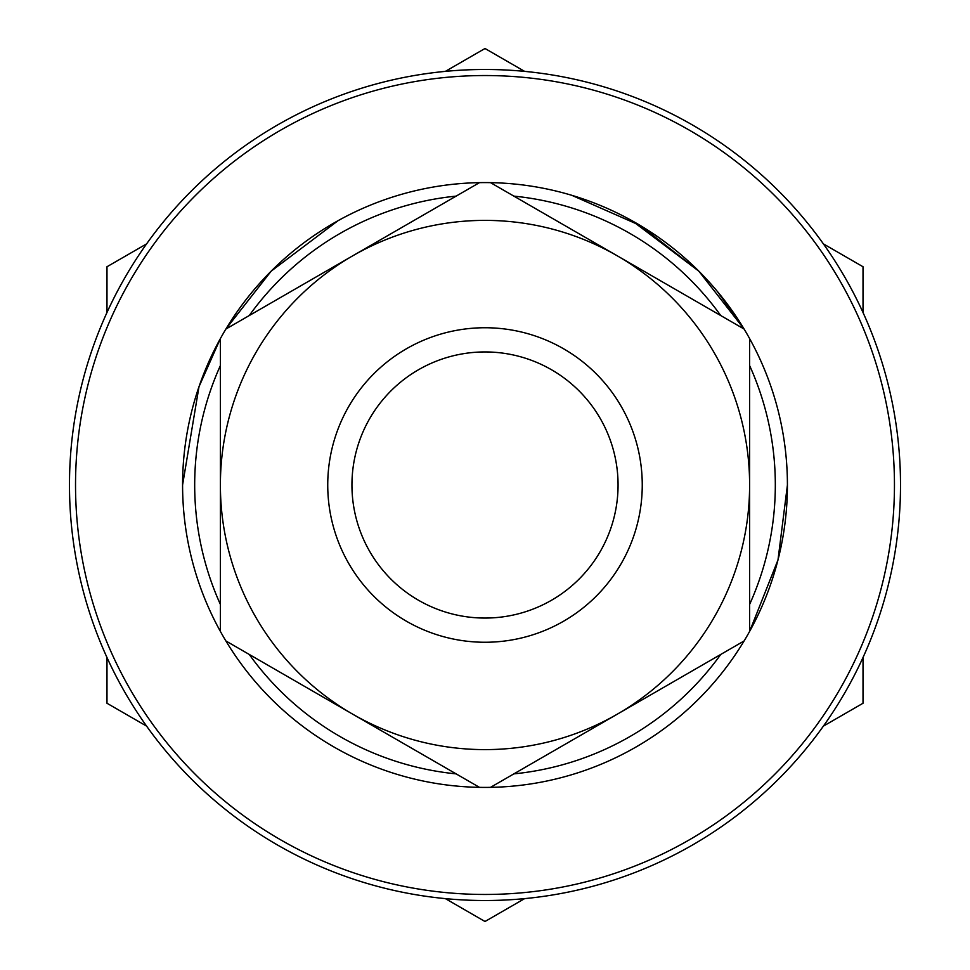 <?xml version="1.0" encoding="UTF-8"?>
<svg xmlns="http://www.w3.org/2000/svg" width="970" height="970" viewBox="0 0 970 970"><rect width="100%" height="100%" fill="white"/><g stroke="black" fill="none" stroke-linecap="round" stroke-linejoin="round"><path stroke-width="1.45" d="M749.616 338.591A302.422 302.422 0 0 1 744.099 640.964L490.517 787.361A302.422 302.422 0 0 1 479.483 787.361L225.901 640.964A302.422 302.422 0 0 1 220.384 631.409L220.384 338.591A302.422 302.422 0 0 1 225.901 329.036L479.483 182.639A302.422 302.422 0 0 1 490.517 182.639L744.099 329.036A302.422 302.422 0 0 1 749.616 338.591L749.616 631.409L777.988 559.945L787.422 485L787.361 479.01M490.517 182.639A302.422 302.422 0 0 1 744.099 329.036L698.837 271.163L640.588 225.67L571.73 195.285M744.099 329.036L698.837 271.163L631.955 220.687L698.837 271.163L744.099 329.036L717.509 291.618M271.163 271.163L338.045 220.687L271.163 271.163L225.901 329.036L271.163 271.163L338.045 220.687L271.163 271.163L225.901 329.036A302.422 302.422 0 0 1 479.483 182.639M220.384 338.591L198.995 386.715L182.578 485A302.422 302.422 0 0 1 220.384 338.591L198.995 386.715L182.578 485L198.995 386.715L220.384 338.591M698.837 271.163L631.955 220.687L698.837 271.163M220.384 365.569A290.321 290.321 0 0 0 220.384 604.431M249.254 654.447A290.321 290.321 0 0 0 456.13 773.878M513.87 773.878A290.321 290.321 0 0 0 720.746 654.447M749.616 604.431A290.321 290.321 0 0 0 749.616 365.569M720.746 315.553A290.321 290.321 0 0 0 513.87 196.122M456.13 196.122A290.321 290.321 0 0 0 249.254 315.553M744.099 640.964A302.422 302.422 0 0 1 490.517 787.361M479.483 787.361A302.422 302.422 0 0 1 225.901 640.964M220.384 631.409A302.422 302.422 0 0 1 182.578 485M75.527 485A409.473 409.473 0 0 0 689.731 839.608A409.473 409.473 0 0 0 689.731 130.392A409.473 409.473 0 0 0 75.527 485M69.476 485A415.524 415.524 0 0 1 692.762 125.154A415.524 415.524 0 0 1 692.762 844.846A415.524 415.524 0 0 1 69.476 485M352.692 714.162A264.616 264.616 0 0 0 749.616 485A264.616 264.616 0 0 0 352.692 255.837A264.616 264.616 0 0 0 352.692 714.162M327.739 485A157.261 157.261 0 0 1 563.631 348.812A157.261 157.261 0 0 1 563.631 621.188A157.261 157.261 0 0 1 327.739 485M351.94 485A133.06 133.06 0 0 0 551.53 600.236A133.06 133.06 0 0 0 551.53 369.764A133.06 133.06 0 0 0 351.94 485M146.603 726.118L106.979 703.25L106.979 657.502M106.979 312.498L106.979 266.75L146.603 243.882M445.388 71.368L485 48.5L524.612 71.368M823.397 243.882L863.021 266.75L863.021 312.498M863.021 657.502L863.021 703.25L823.397 726.118M524.612 898.632L485 921.5L445.388 898.632"/></g></svg>
